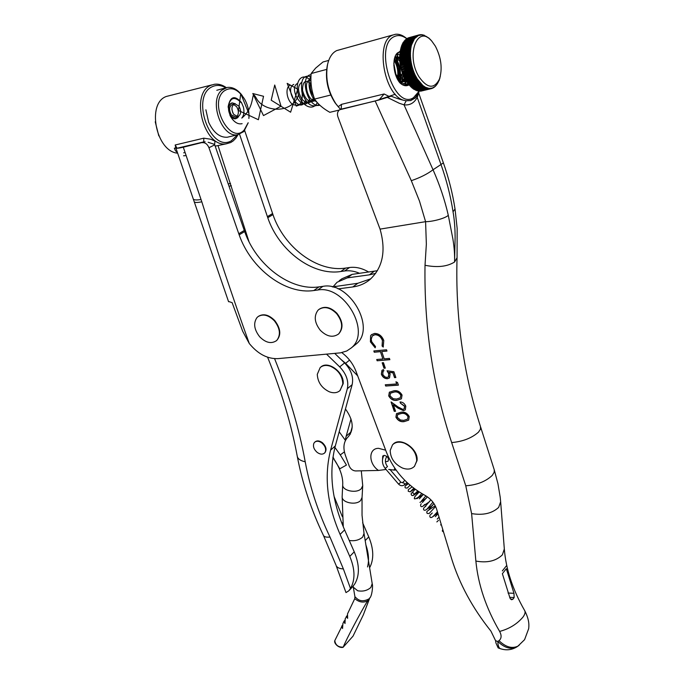 <?xml version="1.0" encoding="UTF-8"?>
<svg xmlns="http://www.w3.org/2000/svg" width="684" height="684" viewBox="0 0 684 684"><rect width="100%" height="100%" fill="white"/><g stroke="black" fill="none" stroke-linecap="round" stroke-linejoin="round"><path stroke-width="1.03" d="M325.174 452.158L324.515 453.064C322.523 454.689 320.061 454.45 317.128 452.355C313.87 449.388 312.793 446.361 313.896 443.258L314.597 442.3C316.581 440.701 319.026 440.941 321.95 443.018C325.233 446.011 326.311 449.063 325.174 452.158M314.905 442.035L315.008 441.941C316.991 440.351 319.437 440.59 322.352 442.659C326.131 446.293 326.986 449.636 324.917 452.705L324.618 452.97M369.839 597.859L369.172 598.756C364.102 601.544 359.904 601.39 356.578 598.295L354.936 596.756L353.32 587.231L357.723 590.779C362.973 591.711 367.359 590.591 370.882 587.428L372.199 583.632L364.085 533.794M334.912 447.464L340.281 454.886L344.394 451.876M342.436 625.27L334.792 640.634C335.476 645.115 338.281 647.295 343.206 647.158L353.021 636.146L343.206 647.158M347.352 615.267L345.198 618.764L345.001 623.543L344.018 621.234L342.898 623.594L342.564 628.519L341.726 626.048M344.839 620.337L344.018 621.234M333.51 458.46L339.828 468.788L346.455 465.06L340.281 454.886M333.895 458.554L332.946 457.237M369.548 598.483L367.659 600.732C363.52 603.014 359.22 602.322 354.757 598.654L347.515 613.89L347.626 618.353L346.326 616.387M354.936 596.756L354.757 598.654M343.223 647.124C346.412 639.112 359.741 613.89 367.659 600.732L369.351 598.868L363.324 614.873L353.021 636.146M339.828 468.788L346.455 465.06M334.792 640.634L334.741 640.848C333.852 643.199 338.529 648.312 342.949 647.363L343.163 647.226M205.875 109.782L208.68 122.325C213.528 132.636 219.709 137.612 227.242 137.245L229.251 136.757M248.882 118.477C249.378 111.8 247.976 105.396 244.667 99.265C237.904 88.783 230.884 86.141 223.608 91.34C208.329 104.532 230.628 145.487 244.222 129.969L248.112 122.812M248.232 122.787L243.778 131.602L237.647 134.748C221.967 138.262 208.449 101.164 221.702 90.254L227.191 87.449C232.611 86.808 237.63 89.527 242.247 95.606M235.373 103.763L232.192 102.874L230.286 103.857C225.9 107.559 230.422 119.931 235.698 118.734L237.681 117.716L238.682 116.28M231.38 117.81L230.072 115.622L228.157 106.96C230.149 97.35 234.501 95.922 241.221 102.685M242.11 123.667C238.502 124.488 235.116 122.804 231.953 118.631L230.422 116.083L228.217 106.345C230.286 96.29 234.706 95.016 241.461 102.523L243.418 107.089C244.47 111.74 243.931 115.399 241.803 118.075C257.227 105.456 249.763 86.611 256.851 99.112C264.793 112.364 292.325 114.108 298.506 94.896M233.646 114.322C231.047 109.115 231.457 105.61 234.886 103.797L238.99 106.123C241.58 111.33 241.153 114.835 237.716 116.622L233.646 114.322M235.912 117.075L231.312 114.912C228.704 109.722 229.123 106.217 232.551 104.404L234.886 103.797M233.526 104.421L236.664 106.721C238.896 110.705 238.93 113.997 236.749 116.596M409.485 85.286L405.621 80.182C399.969 69.725 398.336 59.32 400.721 48.966M400.807 48.667L401.072 47.854M406.279 80.601L405.826 79.797M405.33 78.874L404.894 78.002M404.432 77.044L404.022 76.121M403.611 75.129L403.227 74.154M402.859 73.145L402.508 72.136M402.183 71.102L401.876 70.059M401.594 69.016L401.328 67.947M401.089 66.887L400.875 65.818M400.679 64.741L400.508 63.672M400.362 62.595L400.243 61.534M400.149 60.457L400.072 59.422M400.02 58.345L400.003 57.345M400.003 56.268L400.02 55.31M400.08 54.25L400.149 53.343M400.251 52.292L400.362 51.445M400.525 50.419L400.679 49.633M400.901 48.632L401.081 47.914M401.414 46.786L401.576 46.307M401.935 45.349L402.149 44.819M416.616 78.207L416.565 77.694L406.253 80.25L406.296 80.763L416.616 78.207L417.334 78.985L415.633 75.933L405.313 78.506L405.338 79.019L415.658 76.446L416.351 77.309L406.039 79.866L416.052 77.206M415.658 76.446L414.761 74.094L404.432 76.676L404.432 77.172L414.761 74.59L415.427 75.531L404.808 77.967L415.128 75.394M414.761 74.59L413.948 72.162L403.628 74.761L403.603 75.249L413.931 72.658L414.572 73.667L403.945 76.078L414.273 73.487M413.931 72.658L413.221 70.17L402.893 72.778L402.85 73.256L413.179 70.649L413.786 71.726L403.158 74.111L413.487 71.504M413.179 70.649L412.563 68.126L402.166 71.204L412.495 68.58L413.068 69.717L402.448 72.076L412.777 69.46M412.495 68.58L411.999 66.032L401.576 69.101L411.905 66.468L412.435 67.665L401.816 69.999L412.144 67.365M411.905 66.468L411.512 63.911L401.072 66.972L411.4 64.322L411.879 65.561L401.269 67.878L411.606 65.236M411.4 64.322L411.118 61.782L400.653 64.826L410.981 62.167L411.417 63.441L400.815 65.741L411.144 63.082M410.981 62.167L410.81 59.645L400.328 62.68L410.656 60.004L411.041 61.303L400.713 63.971L400.456 63.586L410.785 60.919M410.656 60.004L410.605 57.524L400.106 60.534L410.426 57.849L410.759 59.175L400.431 61.851L400.183 61.44L410.511 58.756M410.426 57.849L410.494 55.43L399.969 58.422L410.297 55.72L410.571 57.063L400.243 59.747L400.012 59.311L410.34 56.618M410.297 55.72L410.477 53.378L399.943 56.345L410.263 53.634L410.477 54.976L400.157 57.678L399.943 57.217L410.263 54.515M410.263 53.634L410.554 51.377L400.003 54.318L410.323 51.591L410.486 52.933L400.166 55.643L399.969 55.165L410.289 52.446M410.323 51.591L410.725 49.445L400.166 52.352L410.486 49.616L410.588 50.941L400.268 53.668L400.089 53.181L410.409 50.445M410.486 49.616L410.998 47.589L400.431 50.471L410.742 47.726L410.785 49.026L400.465 51.762L400.311 51.257L410.622 48.521M410.742 47.726L411.358 45.828L400.781 48.675L411.093 45.922L411.067 47.187L400.756 49.932L400.619 49.419L410.93 46.674M411.093 45.922L414.453 38.731L418.42 35.508L421.481 34.961L423.806 35.354L429.022 38.142L429.663 39.091M401.029 47.683L401.149 48.205L411.452 45.443L411.537 44.212L401.226 46.974L401.029 47.683L411.341 44.922M401.525 46.05L401.619 46.572L411.922 43.81L412.067 42.622L401.764 45.392L401.525 46.05L411.828 43.28M402.115 44.537L402.183 45.059L412.486 42.288L412.683 41.151L402.389 43.93L402.115 44.537L412.409 41.758M402.782 43.143L402.833 43.665L413.119 40.886L413.375 39.817L403.09 42.596L402.782 43.143L413.076 40.365M414.453 38.731L403.526 41.886L403.551 42.399L413.837 39.621L415 37.56L404.347 40.775L414.632 37.988M415.102 37.62L415.906 36.662L405.236 39.817L415.513 37.021M416.077 36.774L416.872 35.919L406.193 39.005L416.453 36.218M417.095 36.098L417.898 35.337L407.194 38.355L417.462 35.568M418.155 35.577L418.967 34.927L408.254 37.877L418.505 35.081M419.027 76.856C405.39 55.216 417.616 23.29 432.031 41.425L435.409 46.23C441.266 57.772 442.616 68.733 439.461 79.096C434.152 89.271 427.338 88.527 419.027 76.856M238.605 116.323L235.689 118.674L230.696 115.861C227.49 109.474 227.994 105.165 232.209 102.933L235.279 103.763M232.876 112.997L231.927 109.423M438.957 80.438L436.99 84.303L435.109 86.423L432.365 88.039L429.03 88.398L425.491 87.278L422.857 85.526L417.334 78.985L406.724 81.473L417.035 78.925M421.276 91.049L430.911 88.74M430.433 88.783L429.894 88.51M418.882 91.015L429.278 88.775L428.714 88.475M417.659 90.75L428.099 88.587L427.5 88.27M416.428 90.322L426.91 88.245L426.252 87.92M425.704 87.723L425.491 87.278L415.214 89.758L415.427 90.203L426.423 87.706M424.499 87.048L424.302 86.586L414.025 89.065L414.213 89.536L425.226 87.133M423.293 86.218L423.122 85.731L412.828 88.227L413.008 88.706L424.037 86.406M422.105 85.226L421.951 84.73L411.657 87.236L411.811 87.723L422.105 85.226L422.857 85.526M420.934 84.089L420.805 83.585L410.503 86.09L410.639 86.603L420.934 84.089L421.695 84.491M409.972 85.885L420.549 83.311L419.796 82.815L409.494 85.329L409.972 85.885L420.275 83.371M419.796 82.815L419.685 82.294L409.374 84.816L409.494 85.329M408.852 84.542L419.437 81.995L418.693 81.405L408.382 83.927L408.852 84.542L419.155 82.02M418.693 81.405L418.599 80.883L408.288 83.414L408.382 83.927M408.049 83.08L418.36 80.55L417.556 79.344L407.245 81.883L408.049 83.08M411.734 87.475L411.281 87.056M410.571 86.364L410.101 85.859M409.442 85.115L409.006 84.585M408.348 83.73L407.869 83.072M407.288 82.225L406.818 81.49M289.905 85.415C285.194 87.236 286.374 99.744 292.384 104.242C299.583 107.285 302.832 103.549 302.148 93.015M293.778 84.397C283.809 89.048 299.994 115.536 305.577 100.428M297.66 83.371C287.596 87.962 303.944 114.715 309.459 99.368M301.567 82.337C297.489 85.774 297.549 91.348 301.755 99.052C307.313 104.661 311.323 103.882 313.785 96.726M311.109 84.029C305.466 79.062 302.61 81.216 302.55 90.476C305.38 100.197 309.698 103.481 315.495 100.334M310.921 80.114C302.61 78.626 306.783 101.822 315.974 100.967M310.964 81.738C309.433 86.312 310.322 91.152 313.631 96.264M395.438 74.163L393.813 65.066M397.729 79.489C401.747 74.659 399.182 61.5 394.3 59.046M398.293 80.473C400.653 80.327 402.337 78.763 403.363 75.762M399.584 58.627C397.549 56.9 395.797 56.977 394.343 58.858C398.02 65.493 399.345 72.709 398.319 80.515M394.984 72.649C397.951 78.292 401.226 80.336 404.817 78.771M399.593 56.772C395.301 59.354 397.78 73.906 404.124 77.412M248.506 112.646L240.742 93.614L238.511 110.509L258.398 119.734L263.537 96.29L252.798 93.537L263.485 115.57L281.03 106.2L274.729 85.013L271.206 100.215L290.614 112.21L297.728 89.151L287.16 83.371L296.266 106.105L314.82 99.377M310.955 81.464C304.312 71.803 294.984 78.771 297.754 92.041C300.19 105.122 312.682 112.304 317.316 102.617M310.955 76.694C303.439 74.479 300.421 79.609 301.901 92.084C306.15 104.122 311.878 108.269 319.095 104.507M311.049 74.736C299.105 75.402 307.484 108.739 319.821 105.208M310.972 76.394C306.774 82.123 309.852 97.256 317.068 102.326M396.233 76.343L393.804 63.287M399.157 81.815C401.764 72.837 400.337 64.561 394.882 57.003M403.15 75.257L401.388 84.098L404.329 77.839M402.645 84.867L406.655 81.798M397.028 78.13C400.687 83.097 404.312 84.884 407.895 83.482M400.174 51.215C393.138 54.968 397.336 78.138 406.886 82.14M406.296 80.763L406.724 81.473M405.338 79.019L405.74 79.771M404.432 77.172L404.808 77.967M403.603 75.249L403.945 76.078M402.85 73.256L403.158 74.111M402.166 71.204L402.448 72.076M401.576 69.101L401.816 69.999M401.072 66.972L401.269 67.878M400.653 64.826L400.815 65.741M400.328 62.68L400.456 63.586M400.106 60.534L400.183 61.44M399.969 58.422L400.012 59.311M399.943 56.345L399.943 57.217M400.003 54.318L399.969 55.165M400.166 52.352L400.089 53.181M400.431 50.471L400.311 51.257M400.781 48.675L400.619 49.419M403.526 41.886L413.811 39.108M404.347 40.775L404.347 41.271M420.352 35.012L419.489 35.166M418.976 34.935L419.6 34.764M421.481 34.961L420.6 34.987M420.147 34.764L420.728 34.61M422.635 35.072L421.737 34.969M421.344 34.773L421.891 34.627M423.806 35.354L422.892 35.123M422.558 34.952L423.063 34.807M426.175 36.389L424.071 35.44M423.772 35.294L424.26 35.158M427.355 37.15L426.431 36.551M428.517 38.047L427.611 37.338M430.723 40.057L430.168 39.253M431.775 41.134L431.296 40.501M440.111 77.13L440.248 76.634M439.735 78.797L439.88 77.908M439.239 80.37L439.384 79.301M438.341 81.918L438.846 80.721M437.64 83.268L438.247 82.123M436.845 84.5L437.563 83.397M435.99 85.594L436.811 84.542M435.101 86.535L435.99 85.56M434.143 87.338L435.109 86.423M433.117 87.98L434.169 87.142M432.031 88.467L433.169 87.706M431.553 88.638L432.126 88.116M429.278 88.775L429.92 88.45M419.018 91.228L429.774 88.8M428.099 88.587L428.774 88.364M417.838 91.049L428.603 88.689M426.91 88.245L427.603 88.116M416.642 90.707L427.414 88.407M415.427 90.203L426.217 87.962M414.213 89.536L425.012 87.355M413.008 88.706L413.521 89.074L423.806 86.586M411.811 87.723L412.315 88.159L422.609 85.662M410.639 86.603L411.135 87.099L421.429 84.594M407.313 82.405L417.625 79.866M407.767 83.063L418.069 80.532M225.771 87.8C221.3 85.184 216.999 84.73 212.878 86.449C189.853 95.136 210.142 153.413 231.38 140.776L237.562 134.765M238.058 134.68L235.869 138.185L233.184 140.93L230.73 142.511L226.284 143.82C203.969 148.077 189.502 92.921 211.202 85.209L214.485 84.26C218.435 83.739 222.386 84.859 226.327 87.638M158.782 135.834L155.234 121.803M212.031 84.876L166.332 96.461C146.325 103.335 156.132 151.609 177.669 153.19M203.764 138.177L203.764 141.896L177.053 148.24L175.155 144.999L203.764 138.177L210.766 139.228L215.015 141.186L214.571 144.401L208.15 142.263M205.123 141.776L183.295 147.205L201.814 201.797C217.161 250.934 232.979 298.164 249.275 343.496L242.675 331.261L232.124 302.636L228.482 301.456M175.155 144.999L175.891 147.975L177.053 148.24M184.21 152.737L183.663 152.806M177.507 152.703L175.455 150.745L174.36 148.214L175.839 147.864L176.754 150.523M174.36 148.214L176.019 148.077M183.543 155.79L185.21 155.687M239.571 134.295L267.769 217.726C278.927 250.754 312.597 276.011 340.769 271.514L344.633 270.967C349.447 270.317 354.449 271.103 359.622 273.326M344.633 270.967L349.507 267.521C355.791 266.692 362.204 268.214 368.727 272.061M349.507 267.521L345.651 268.068C317.547 272.6 284.014 247.505 272.959 214.622L244.684 130.593M175.583 147.077L175.891 147.975C176.412 148.505 178.875 148.24 183.295 147.205M249.275 343.496C257.885 353.987 267.461 359.032 278.003 358.63L340.521 352.841L346.745 350.995L351.251 347.951C371.549 332.108 344.394 284.749 317.735 290.016L322.899 286.357C349.498 281.064 376.474 328.175 356.193 344.001L354.278 345.531M322.899 286.357L318.992 286.878C290.538 291.204 256.269 265.255 244.658 231.568L214.742 144.846L208.962 147.718L238.776 233.74L244.273 230.457M317.735 290.016L313.819 290.529C285.296 294.813 250.891 268.692 239.169 234.851L238.776 233.74M202.173 142.682C205.114 142.383 207.38 144.067 208.962 147.718M248.959 241.589L218.016 145.564M328.722 60.423L322.993 61.979L315.64 68.118L311.134 73.547C310.365 82.533 311.528 91.04 314.606 99.06C317.821 104.002 322.899 108.423 329.833 112.321L339.213 110.064M326.636 69.409L311.134 73.547M330.74 95.025L314.606 99.06M418.753 92.904L417.231 97.41C414.179 103.053 409.776 105.524 404.022 104.832L406.228 100.753L410.742 100.565L415.385 97.957L418.283 94.016L419.095 91.459M341.795 352.628C348.284 357.493 352.987 363.657 355.894 371.104L386.434 452.244C393.898 470.823 406.672 485.153 424.755 495.216C430.655 498.55 434.631 503.227 436.657 509.264L451.5 558.298C459.34 583.785 472.49 608.059 490.941 631.135L495.592 640.72L497.841 641.489L498.995 640.669C501.552 638.531 501.757 635.445 499.636 631.418C486.059 608.144 478.142 584.692 475.867 561.06L471.609 513.599L465.761 485.777L451.654 442.565C432.921 385.904 424.046 326.807 425.021 265.281L426.354 244.094L425.585 221.676L419.506 201.139L411.315 180.679C420.121 177.686 427.363 174.052 433.04 169.76C439.718 184.885 444.797 200.044 448.285 215.255L452.894 238.99C454.244 247.283 454.809 254.961 454.569 262.015L455.125 237.28C455.065 227.704 454.373 219.205 453.039 211.783C450.585 195.923 446.566 180.166 440.992 164.511L433.04 169.76L404.022 104.832L399.259 103.258L387.247 97.376L389.41 96.598L384.126 93.982L379.039 99.975L391.154 96.179C397.259 98.633 402.286 100.155 406.228 100.753M387.247 97.376L391.154 96.179M418.693 93.067L443.377 162.852L440.992 164.511L417.231 97.41L418.283 94.016M406.698 38.689C402.406 35.508 398.344 34.773 394.514 36.491C373.165 44.999 393.975 110.893 413.444 97.718L419.07 91.237M403.38 100.206C383.938 94.64 374.977 41.468 392.548 35.158L395.292 34.311C399.088 33.807 402.927 35.252 406.818 38.655M419.189 91.246L415.316 97.547L410.212 100.685M393.069 34.927L336.733 50.582C332.287 52.754 329.235 57.353 327.576 64.382C325.216 78.215 327.952 91.288 335.784 103.6L338.819 107.388M400.037 51.975C391.701 52.497 392.086 73.983 399.978 82.935C403.295 85.91 406.356 86.517 409.16 84.773M413.333 71.837L413.187 70.178M338.016 106.482L335.032 102.78C327.61 91.134 325.028 78.763 327.26 65.681L327.533 64.535M399.601 59.2L396.327 54.258M404.389 85.543L406.535 81.165M408.143 85.338L408.827 84.517M397.301 78.669C398.592 71.991 397.507 65.895 394.061 60.38M399.422 82.2L402.337 73.188M399.73 61.244L395.275 56.045M400.063 83.012L405.125 79.335M399.687 54.814L396.13 54.532M395.703 74.941C399.063 80.584 402.637 82.755 406.424 81.456M506.28 565.976L502.33 570.943M340.512 109.295L338.204 106.704L341.453 104.353L341.239 109.055L340.512 109.295M341.453 104.353L384.126 93.982M379.039 99.975L339.606 109.782C337.477 111.518 336.93 113.912 337.956 116.955L380.048 229.123C386.161 250.677 382.869 267.418 370.172 279.346C365.205 283.527 359.408 286.066 352.799 286.955L338.093 288.887M405.749 80.396L399.285 82.003M403.988 85.432L408.647 84.286M377.397 270.71L352.149 274.369L342.009 278.721L339.213 280.722M404.466 406.245L400.448 403.184L400.02 401.935C402.688 402.012 404.612 403.449 405.8 406.228L405.313 409.836L403.423 410.648L397.917 408.1L393.368 404.825L395.549 411.264L394.258 411.341L391.077 401.935L398.122 407.006L402.902 409.408L404.09 408.904L404.629 406.099L400.448 403.184M395.933 381.8L397.524 382.536L398.404 385.143L385.699 386.041L385.272 384.784L396.669 383.972L395.933 381.8M382.168 362.785L383.467 362.674L385.306 368.12L384.006 368.231L382.168 362.785M383.784 340.529L383.211 347.053L382.065 346.001L382.442 340.572C380.902 336.742 378.38 334.792 374.883 334.741L372.276 335.998L371.224 339.273L371.703 341.709L375.533 346.617L375.165 347.805L370.403 341.846L370.617 335.716L371.455 334.707L374.533 333.433C378.825 333.484 381.911 335.844 383.784 340.529M425.439 221.693L380.048 229.123M373.823 350.952L386.546 349.781L386.982 351.063L381.732 351.542L384.194 358.861L389.435 358.407L389.871 359.69L377.149 360.776L376.713 359.51L382.895 358.972L380.432 351.661L374.251 352.226L373.823 350.952M393.907 371.728L395.856 377.542L394.54 377.636L392.924 372.823L389.316 372.327L390.119 373.968L389.538 377.893L387.46 378.722C384.622 378.705 382.587 377.183 381.347 374.157L381.946 370.36L383.459 369.574L383.886 370.839L383.014 371.344L382.818 374.533L384.81 376.85L387.076 377.457L388.426 376.91L388.734 373.84L387.033 370.779L393.907 371.728M388.709 395.908L389.333 392.248L393.779 390.803C397.25 390.154 400.003 391.573 402.055 395.044L401.431 398.772L396.968 400.294C393.48 400.858 390.726 399.396 388.709 395.908L389.564 392.043M395.916 417.197L396.489 413.666L400.995 412.23C404.458 411.631 407.211 413.059 409.246 416.513L408.681 420.096L404.15 421.618C400.67 422.131 397.926 420.66 395.916 417.197L396.694 413.469M370.796 278.798L357.826 283.279L332.356 286.929M374.174 271.309L369.334 274.848L375.644 273.386M411.315 180.679L375.183 100.993L340.948 109.209M375.183 100.993L395.284 94.247M498.918 648.176L498.149 647.91L495.943 642.986L495.592 640.72M333.091 286.724L337.092 282.236L347.258 277.884L369.334 274.848M448.285 215.255C445.891 218.162 432.373 221.804 425.585 221.676M510.546 599.141L512.863 599.261L514.154 597.568L509.657 597.337M512.863 599.261L511.589 599.748L510.084 598.389L502.372 573.688L506.322 568.712L513.966 593.31L514.154 597.568M498.149 647.91L500.166 648.612C498.687 647.697 497.918 645.32 497.841 641.489C504.536 647.919 510.837 649.74 516.753 646.953L517.976 646.098M443.412 162.946C448.772 178.156 452.646 193.504 455.022 208.988L453.039 211.783M519.13 645.303L516.753 646.953C511.538 650.065 506.006 650.621 500.166 648.612L500.936 648.877M383.339 346.891L382.065 346.001M382.228 345.865L382.442 340.572M382.604 340.444C381.065 336.605 378.543 334.664 375.046 334.604L374.883 334.741M375.046 334.604L372.797 335.502M375.225 347.617L370.403 341.846M370.566 341.718L370.617 335.716M370.779 335.587L371.763 334.45M386.939 350.952L381.732 351.542M389.829 359.57L377.149 360.776M377.312 360.648L376.918 359.493M380.432 351.661L382.895 358.972M380.586 351.533L374.251 352.226M374.413 352.089L374.02 350.926M385.263 368.001L384.006 368.231M384.16 368.095L382.365 362.768M395.814 377.414L394.54 377.636M394.702 377.5L392.924 372.823M393.086 372.686L389.316 372.327M389.495 377.927L387.46 378.722M387.614 378.585C384.784 378.568 382.741 377.046 381.501 374.02L381.347 374.157M381.501 374.02L382.159 370.172M383.861 370.779L383.177 371.198M388.58 376.773L388.734 373.84M388.897 373.703L387.315 370.813M398.362 385.015L385.699 386.041M385.853 385.904L385.468 384.767M396.181 381.911L396.669 383.972M401.337 398.866L396.968 400.294M397.13 400.157C393.642 400.713 390.889 399.259 388.863 395.771M400.251 397.832L400.918 395.036C399.234 392.385 397.045 391.351 394.36 391.923L390.684 393.026M400.756 395.172C399.071 392.531 396.891 391.487 394.206 392.06L390.504 393.18L390.017 395.865L393.189 398.721L396.558 399.046L400.285 397.797L400.918 395.036M400.602 403.047L400.226 401.935M405.27 409.878L403.423 410.648M403.577 410.503L398.071 407.955L393.368 404.825M395.506 411.135L394.258 411.341M394.411 411.195L391.342 402.124M404.244 408.758L404.629 406.099M408.604 420.181L404.15 421.618M404.304 421.481C400.824 421.985 398.079 420.515 396.07 417.06M407.493 419.172L408.109 416.479C406.433 413.846 404.253 412.803 401.568 413.333L397.84 414.427M407.955 416.616C406.279 413.991 404.099 412.948 401.414 413.478L397.678 414.581L397.216 417.172L400.388 420.019L403.74 420.386L407.527 419.147L408.109 416.479M338.837 333.689L338.418 334.083C332.817 337.896 326.781 336.639 320.317 330.304C314.512 322.797 313.717 316.136 317.923 310.322L318.633 309.655C324.173 306.004 330.15 307.304 336.554 313.563C342.445 321.232 343.197 327.944 338.837 333.689M319.283 309.159C324.814 305.791 330.697 307.167 336.921 313.289C342.983 321.283 343.607 328.123 338.785 333.801L338.161 334.305M402.38 467.993C394.48 464.068 390.419 458.22 390.196 450.44L392.531 444.822C395.472 441.949 399.43 441.411 404.406 443.181C412.461 447.131 416.565 453.047 416.718 460.948L414.53 466.266C411.52 469.292 407.476 469.865 402.38 467.993M393.018 444.344C400.003 436.204 418.745 448.807 417.035 460.623L414.384 466.428M386.058 469.472L378.466 470.438C368.325 463.658 368.291 448.225 378.585 448.328L385.656 450.183M385.434 461.751L388.05 461.272C389.076 458.331 387.819 456.365 384.254 455.373L382.749 456.006L382.561 459.152M345.463 408.998C353.303 419.933 354.269 429.15 348.361 436.666L347.737 437.264C343.676 441.736 342.872 447.695 345.326 455.142L349.173 465.941C350.559 469.036 352.705 470.712 355.62 470.951L378.466 470.438M394.856 468.335L394.001 470.079L396.045 470.036M357.689 375.867L345.608 363.315L340.965 359.425M394.001 470.079L388.709 469.438M351.003 418.95L346.164 436.255L350.73 432.185L352.226 426.867M367.53 566.942C369.232 560.418 368.693 553.108 365.906 545.011M274.592 358.673C288.939 394.189 299.147 428.56 305.209 461.777C309.946 487.239 318.205 512.316 329.979 537.034L343.377 568.934L350.473 588.454C355.355 579.895 355.124 569.208 349.781 556.408L354.235 551.826C359.536 564.582 359.75 575.235 354.859 583.785L352.739 586.641M350.473 588.454L348.78 590.856L345.993 592.583L336.186 565.728C337.178 567.66 339.572 568.729 343.377 568.934M369.616 567.788C374.062 559.332 373.78 549.03 368.762 536.897L362.623 522.756M350.14 434.391L350.73 432.185M345.181 440.069L346.164 436.255M349.781 556.408L340.093 534.392C327.123 504.595 323.951 476.509 330.586 450.14L347.335 388.709C348.891 381.15 346.343 373.874 339.7 366.88L326.542 354.15M354.235 551.826L344.608 529.895C331.731 500.218 328.636 472.225 335.314 445.925L352.149 384.656C353.722 377.123 351.2 369.882 344.591 362.93L334.724 353.397M276.994 340.128L276.302 340.777C271.197 344.069 265.657 342.752 259.698 336.802C254.106 329.577 253.191 323.181 256.953 317.624L257.894 316.735C262.947 313.571 268.436 314.931 274.352 320.796C280.021 328.183 280.902 334.621 276.994 340.128M258.492 316.299C263.537 313.358 268.949 314.768 274.729 320.531C280.705 328.482 281.355 335.143 276.678 340.504L276.097 340.94M329.44 391.846C321.796 388.17 317.744 382.339 317.273 374.353L320.18 367.564C322.899 365.273 326.362 364.846 330.552 366.291C338.341 370.001 342.436 375.901 342.838 383.998L340.085 390.496C337.298 392.932 333.749 393.386 329.44 391.846M320.736 367.111C327.892 360.169 344.334 372.25 343.188 383.707L339.897 390.675M404.689 484.657L404.261 483.212L400.858 482.22L390.008 469.515M406.98 482.519L404.714 484.631C402.594 486.213 400.542 486.05 398.567 484.118L400.858 482.22M385.186 468.446L387.495 466.574C384.955 463.145 384.741 459.751 386.862 456.382M398.567 484.118L385.203 468.463C382.014 464.248 381.587 459.896 383.938 455.399M342.162 496.413L342.145 496.669C341.555 502.629 355.928 505.681 360.588 500.551L362.05 497.49L362.041 515.249L364.025 533.46L362.648 537.111C359.04 540.163 354.568 541.283 349.242 540.454M332.886 457.596L333.578 458.545C340.068 468.044 343.111 476.808 342.71 484.828C342.12 490.753 356.586 493.788 361.263 488.701L362.734 485.657L361.289 470.823M353.26 586.872L353.149 586.231M340.769 271.514L345.651 268.068M267.769 217.726L272.959 214.622M267.401 216.64L272.583 213.536M313.819 290.529L318.992 286.878M239.169 234.851L244.658 231.568M194.23 201.695L194.324 201.951C195.162 202.695 197.659 202.644 201.814 201.797M201.01 199.523C196.753 200.19 194.196 200.07 193.333 199.164L176.284 149.138M228.217 183.919L230.517 183.483M229.02 186.236L231.286 185.706M335.622 286.237L334.031 287.374M357.826 283.279L352.799 286.955M352.149 274.369L347.258 277.884M455.065 209.244L457.16 228.473L457.057 257.731L454.569 262.015C447.199 266.64 437.341 267.726 425.021 265.281M457.04 258.082C455.356 316.435 463.171 372.609 480.493 426.602L480.476 429.193L478.441 432.194C471.695 438.119 462.769 441.582 451.654 442.565M480.672 427.167L494.267 469.865L494.181 472.276L492.232 475.431C485.649 481.579 476.825 485.024 465.761 485.777M494.327 470.113L497.952 483.742L500.209 497.277L500.645 501.748L498.662 507.4C492.138 513.436 483.126 515.505 471.609 513.599M499.636 631.418C509.212 628.895 516.993 624.124 522.978 617.096C525.107 614.138 525.611 611.872 524.508 610.29C512.624 589.531 505.895 569.079 504.322 548.953L502.398 554.818C496.028 561.051 487.179 563.129 475.867 561.06M524.842 610.872C529.647 620.627 528.98 625.646 528.664 628.724L524.577 639.677L517.925 646.141C512.008 648.919 505.698 647.098 498.995 640.669M508.007 593.028L513.966 593.31M345.608 363.315L349.575 360.1M365.188 540.574L368.762 536.897M340.093 534.392L344.608 529.895M330.586 450.14L335.314 445.925M347.335 388.709L352.149 384.656M339.7 366.88L344.591 362.93M335.972 565.129L323.549 535.658C324.447 536.957 326.593 537.41 329.979 537.034M323.327 535.187L323.549 535.658C311.169 509.819 302.422 483.443 297.309 456.527C298.079 459.092 300.712 460.836 305.209 461.777M297.207 455.946L297.309 456.527C291.444 424.653 281.543 391.547 267.598 357.228M342.351 516.702L334.083 496.456M342.838 522.73L341.778 523.046M342.71 484.828L342.145 496.669L343.282 526.783M362.717 485.896L362.05 497.49M372.258 583.982C373.096 586.017 371.951 596.439 369.659 598.141M345.454 440.445L339.196 431.792M369.941 597.688L369.463 598.68M369.659 598.269L363.324 614.873M227.242 137.245L237.647 134.748M231.551 103.045L232.192 102.874M216.802 90.279L225.284 87.971M230.072 115.622L230.422 116.083M228.157 106.96L228.217 106.345M439.461 79.096L438.854 80.703M407.98 83.585L408.51 84.106M237.716 116.622L235.382 117.203M420.566 91.211L430.809 88.758M226.284 143.82L215.195 146.154M351.251 347.951L356.193 344.001M228.584 301.738L193.333 199.164M335.032 102.78L335.784 103.6M327.26 65.681L327.576 64.382M504.322 548.953L500.688 502.321M348.78 590.856L353.337 586.008M410.049 485.212L407.476 487.897C405.219 488.359 404.5 487.692 405.321 485.888L408.348 483.733M407.809 483.237L405.458 485.708M440.599 524.953L441.231 524.354M436.845 521.926L438.504 520.319M429.124 509.358L433.912 503.527M432.801 505.219L426.269 509.64M425.371 506.331L430.843 499.773M429.68 501.603L423.174 505.972M422.379 502.543L427.346 496.815M426.491 498.029L419.985 502.441M419.36 498.79L423.302 494.429L416.975 498.645M414.889 496.541L419.181 491.976M418.77 491.702L413.769 495.156C414.256 493.309 413.589 492.565 411.751 492.925L415.222 489.274M414.564 488.795L410.631 491.548M435.375 516.659L438.025 513.787M437.837 513.145L432.485 516.942M437.427 511.794L434.075 515.428C429.569 520.421 429.159 515.232 430.578 514.667L432.254 513.009M443.565 532.075L442.3 531.023L442.762 529.433M439.051 517.172L437.196 519.088M432.929 502.159L427.833 508.109C424.319 512.778 421.25 508.734 425.739 506.357M435.588 506.502L429.065 513.556L427.124 513.428L426.731 512.008C427.346 511.444 424.73 512.487 435.255 505.809M413.786 488.214L410.212 491.839L408.245 491.292L408.365 489.599L412.093 486.897M417.693 491.001L413.016 495.601L411.777 495.387C410.862 494.258 410.956 493.386 412.05 492.779M421.763 493.557L418.48 497.131C414.47 499.705 413.358 499.465 415.137 496.43M424.721 504.45C420.814 509.178 419.694 505.143 421.301 503.732M425.952 495.9L421.601 500.791M404.86 480.416L402.645 482.468"/></g></svg>
